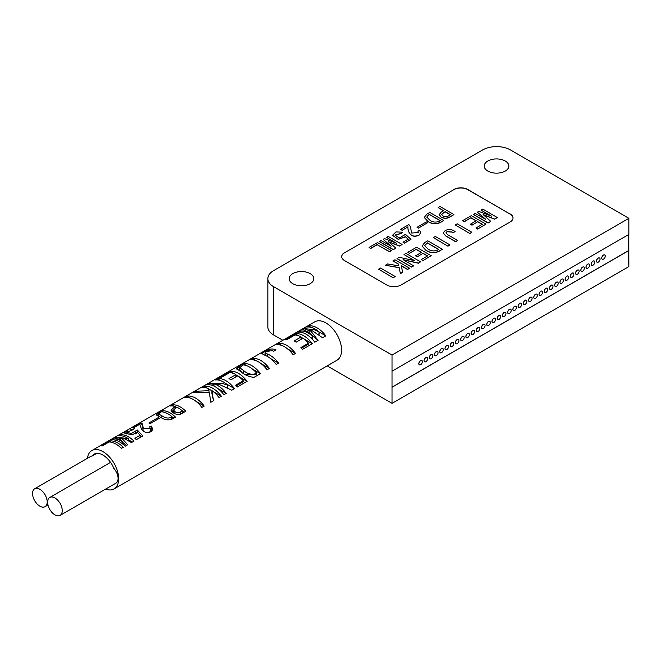 <?xml version="1.0" encoding="UTF-8"?>
<svg xmlns="http://www.w3.org/2000/svg" width="662" height="662" viewBox="0 0 662 662"><rect width="100%" height="100%" fill="white"/><g stroke="black" fill="none" stroke-linecap="round" stroke-linejoin="round"><path stroke-width="0.99" d="M505.247 161.015A12.313 7.108 0 0 0 491.825 159.468A12.313 7.108 0 0 0 484.22 166.038A12.313 7.108 0 0 0 487.828 171.069A12.313 7.108 0 0 0 501.25 172.608A12.313 7.108 0 0 0 508.855 166.038A12.313 7.108 0 0 0 505.247 161.015M310.188 273.629A12.313 7.108 0 0 0 296.766 272.09A12.313 7.108 0 0 0 289.162 278.652A12.313 7.108 0 0 0 292.769 283.684A12.313 7.108 0 0 0 306.192 285.223A12.313 7.108 0 0 0 313.796 278.652A12.313 7.108 0 0 0 310.188 273.629M163.464 416.696L158.599 413.982L161.263 411.83A22.169 12.801 60 0 1 168.198 413.965A22.169 12.801 60 0 1 172.103 416.787L171.201 417.308C168.661 418.434 166.079 418.235 163.464 416.696M174.867 413.7L174.867 411.565L173.469 410.035L173.469 412.989M173.808 410.721L175.116 408.346L176.986 407.271A22.169 12.801 60 0 1 178.467 408.04A22.169 12.801 60 0 1 182.364 410.862L180.494 411.946C178.657 413.038 176.779 412.914 174.867 411.565M243.484 370.497L239.71 367.675L243.045 364.911A22.169 12.801 60 0 1 249.491 367.029A22.169 12.801 60 0 1 256.591 373.095L255.474 373.74C251.246 374.858 247.34 373.831 243.757 370.662L243.484 370.497M39.861 506.165A10.344 5.975 -120 0 0 45.033 506.67A10.344 5.975 -120 0 0 46.613 498.387A10.344 5.975 -120 0 0 39.861 489.268A10.344 5.975 -120 0 0 34.689 488.755A10.344 5.975 -120 0 0 33.1 497.046A10.344 5.975 -120 0 0 39.861 506.165M54.938 514.87A10.344 5.975 -120 0 0 60.11 515.384A10.344 5.975 -120 0 0 61.698 507.092A10.344 5.975 -120 0 0 54.938 497.973A10.344 5.975 -120 0 0 49.766 497.46A10.344 5.975 -120 0 0 48.177 505.751A10.344 5.975 -120 0 0 54.938 514.87M60.11 515.384L115.908 483.161A10.344 5.975 -120 0 0 113.74 468.233A17.907 10.335 -120 0 0 102.974 455.1A17.907 10.335 -120 0 0 94.021 454.215A17.907 10.335 -120 0 0 92.01 456.068A10.344 5.975 -120 0 0 90.487 456.54L34.689 488.755M420.643 364.704A2.466 1.423 -60 0 1 419.41 364.828A2.466 1.423 -60 0 1 419.029 362.859A2.466 1.423 -60 0 1 420.643 360.682A2.466 1.423 -60 0 1 421.868 360.567A2.466 1.423 -60 0 1 422.248 362.536A2.466 1.423 -60 0 1 420.643 364.704M421.868 360.567L421.802 360.525A2.466 1.423 120 0 0 421.802 360.525A2.466 1.423 120 0 0 420.569 360.641A2.466 1.423 120 0 0 418.963 362.817A2.466 1.423 120 0 0 419.336 364.787A2.466 1.423 120 0 0 419.377 364.812M425.865 361.692A2.466 1.423 -60 0 1 424.632 361.816A2.466 1.423 -60 0 1 424.259 359.838A2.466 1.423 -60 0 1 425.865 357.67A2.466 1.423 -60 0 1 427.098 357.546A2.466 1.423 -60 0 1 427.478 359.524A2.466 1.423 -60 0 1 425.865 361.692M427.064 357.53A2.466 1.423 120 0 0 427.023 357.505A2.466 1.423 120 0 0 425.798 357.629A2.466 1.423 120 0 0 424.185 359.797A2.466 1.423 120 0 0 424.565 361.775A2.466 1.423 120 0 0 424.599 361.791M431.086 358.672A2.466 1.423 -60 0 1 429.861 358.796A2.466 1.423 -60 0 1 429.481 356.826A2.466 1.423 -60 0 1 431.086 354.65A2.466 1.423 -60 0 1 432.319 354.534A2.466 1.423 -60 0 1 432.7 356.504A2.466 1.423 -60 0 1 431.086 358.672M432.286 354.509A2.466 1.423 120 0 0 432.253 354.493A2.466 1.423 120 0 0 431.02 354.609A2.466 1.423 120 0 0 429.415 356.785A2.466 1.423 120 0 0 429.787 358.754A2.466 1.423 120 0 0 429.82 358.779L429.861 358.796M436.316 355.66A2.466 1.423 -60 0 1 435.083 355.784A2.466 1.423 -60 0 1 434.702 353.806A2.466 1.423 -60 0 1 436.316 351.638A2.466 1.423 -60 0 1 437.549 351.514A2.466 1.423 -60 0 1 437.921 353.483A2.466 1.423 -60 0 1 436.316 355.66M437.508 351.497A2.466 1.423 120 0 0 437.474 351.472A2.466 1.423 120 0 0 436.241 351.596A2.466 1.423 120 0 0 434.636 353.765A2.466 1.423 120 0 0 435.017 355.742A2.466 1.423 120 0 0 435.05 355.759M441.537 352.639A2.466 1.423 -60 0 1 440.304 352.763A2.466 1.423 -60 0 1 439.932 350.786A2.466 1.423 -60 0 1 441.537 348.617A2.466 1.423 -60 0 1 442.77 348.493A2.466 1.423 -60 0 1 443.151 350.471A2.466 1.423 -60 0 1 441.537 352.639M442.737 348.477A2.466 1.423 120 0 0 442.704 348.46A2.466 1.423 120 0 0 441.471 348.576A2.466 1.423 120 0 0 439.858 350.752A2.466 1.423 120 0 0 440.238 352.722A2.466 1.423 120 0 0 440.271 352.738M446.767 349.627A2.466 1.423 -60 0 1 445.534 349.743A2.466 1.423 -60 0 1 445.154 347.773A2.466 1.423 -60 0 1 446.767 345.605A2.466 1.423 -60 0 1 447.992 345.481A2.466 1.423 -60 0 1 448.373 347.451A2.466 1.423 -60 0 1 446.767 349.627M447.959 345.465A2.466 1.423 120 0 0 447.926 345.44A2.466 1.423 120 0 0 446.693 345.564A2.466 1.423 120 0 0 445.087 347.732A2.466 1.423 120 0 0 445.46 349.71A2.466 1.423 120 0 0 445.501 349.726M451.989 346.607A2.466 1.423 -60 0 1 450.756 346.731A2.466 1.423 -60 0 1 450.383 344.753A2.466 1.423 -60 0 1 451.989 342.585A2.466 1.423 -60 0 1 453.222 342.461A2.466 1.423 -60 0 1 453.594 344.439A2.466 1.423 -60 0 1 451.989 346.607M453.189 342.444A2.466 1.423 120 0 0 453.147 342.428A2.466 1.423 120 0 0 451.923 342.544A2.466 1.423 120 0 0 450.309 344.72A2.466 1.423 120 0 0 450.69 346.689A2.466 1.423 120 0 0 450.723 346.706L450.69 346.689M457.21 343.595A2.466 1.423 -60 0 1 455.986 343.71A2.466 1.423 -60 0 1 455.605 341.741A2.466 1.423 -60 0 1 457.21 339.573A2.466 1.423 -60 0 1 458.443 339.449A2.466 1.423 -60 0 1 458.824 341.418A2.466 1.423 -60 0 1 457.21 343.595M458.41 339.432A2.466 1.423 120 0 0 458.377 339.407A2.466 1.423 120 0 0 457.144 339.532A2.466 1.423 120 0 0 455.539 341.7A2.466 1.423 120 0 0 455.911 343.677A2.466 1.423 120 0 0 455.944 343.694M462.44 340.574A2.466 1.423 -60 0 1 461.207 340.698A2.466 1.423 -60 0 1 460.826 338.721A2.466 1.423 -60 0 1 462.44 336.553A2.466 1.423 -60 0 1 463.673 336.428A2.466 1.423 -60 0 1 464.045 338.406A2.466 1.423 -60 0 1 462.44 340.574M463.632 336.412A2.466 1.423 120 0 0 463.599 336.387A2.466 1.423 120 0 0 462.366 336.511A2.466 1.423 120 0 0 460.76 338.679A2.466 1.423 120 0 0 461.141 340.657A2.466 1.423 120 0 0 461.174 340.673M467.662 337.562A2.466 1.423 -60 0 1 466.429 337.678A2.466 1.423 -60 0 1 466.056 335.708A2.466 1.423 -60 0 1 467.662 333.54A2.466 1.423 -60 0 1 468.895 333.416A2.466 1.423 -60 0 1 469.275 335.386A2.466 1.423 -60 0 1 467.662 337.562M468.862 333.391A2.466 1.423 120 0 0 468.828 333.375A2.466 1.423 120 0 0 467.595 333.499A2.466 1.423 120 0 0 465.982 335.667A2.466 1.423 120 0 0 466.362 337.637A2.466 1.423 120 0 0 466.396 337.661M472.891 334.542A2.466 1.423 -60 0 1 471.658 334.666A2.466 1.423 -60 0 1 471.278 332.688A2.466 1.423 -60 0 1 472.891 330.52A2.466 1.423 -60 0 1 474.116 330.396A2.466 1.423 -60 0 1 474.497 332.374A2.466 1.423 -60 0 1 472.891 334.542M474.083 330.379A2.466 1.423 120 0 0 474.05 330.355A2.466 1.423 120 0 0 472.817 330.479A2.466 1.423 120 0 0 471.212 332.647A2.466 1.423 120 0 0 471.584 334.624A2.466 1.423 120 0 0 471.625 334.641M478.113 331.53A2.466 1.423 -60 0 1 476.88 331.645A2.466 1.423 -60 0 1 476.508 329.676A2.466 1.423 -60 0 1 478.113 327.5A2.466 1.423 -60 0 1 479.346 327.384A2.466 1.423 -60 0 1 479.718 329.353A2.466 1.423 -60 0 1 478.113 331.53M479.313 327.359A2.466 1.423 120 0 0 479.271 327.342A2.466 1.423 120 0 0 478.047 327.467A2.466 1.423 120 0 0 476.433 329.635A2.466 1.423 120 0 0 476.814 331.604A2.466 1.423 120 0 0 476.847 331.629M483.334 328.509A2.466 1.423 -60 0 1 482.11 328.633A2.466 1.423 -60 0 1 481.729 326.656A2.466 1.423 -60 0 1 483.334 324.488A2.466 1.423 -60 0 1 484.567 324.363A2.466 1.423 -60 0 1 484.948 326.341A2.466 1.423 -60 0 1 483.334 328.509M484.534 324.347A2.466 1.423 120 0 0 484.501 324.322A2.466 1.423 120 0 0 483.268 324.446A2.466 1.423 120 0 0 481.663 326.614A2.466 1.423 120 0 0 482.035 328.592A2.466 1.423 120 0 0 482.068 328.609M488.564 325.489A2.466 1.423 -60 0 1 487.331 325.613A2.466 1.423 -60 0 1 486.951 323.644A2.466 1.423 -60 0 1 488.564 321.467A2.466 1.423 -60 0 1 489.797 321.351A2.466 1.423 -60 0 1 490.17 323.321A2.466 1.423 -60 0 1 488.564 325.489M489.756 321.327A2.466 1.423 120 0 0 489.723 321.31A2.466 1.423 120 0 0 488.49 321.434A2.466 1.423 120 0 0 486.884 323.602A2.466 1.423 120 0 0 487.265 325.572A2.466 1.423 120 0 0 487.298 325.596M493.786 322.477A2.466 1.423 -60 0 1 492.553 322.601A2.466 1.423 -60 0 1 492.18 320.623A2.466 1.423 -60 0 1 493.786 318.455A2.466 1.423 -60 0 1 495.019 318.331A2.466 1.423 -60 0 1 495.399 320.309A2.466 1.423 -60 0 1 493.786 322.477M495.019 318.331L494.953 318.29A2.466 1.423 120 0 0 494.953 318.29A2.466 1.423 120 0 0 493.72 318.414A2.466 1.423 120 0 0 492.106 320.582A2.466 1.423 120 0 0 492.487 322.56A2.466 1.423 120 0 0 492.52 322.576M499.016 319.456A2.466 1.423 -60 0 1 497.783 319.58A2.466 1.423 -60 0 1 497.402 317.611A2.466 1.423 -60 0 1 499.016 315.435A2.466 1.423 -60 0 1 500.24 315.319A2.466 1.423 -60 0 1 500.621 317.288A2.466 1.423 -60 0 1 499.016 319.456M500.207 315.294A2.466 1.423 120 0 0 500.174 315.278A2.466 1.423 120 0 0 498.941 315.393A2.466 1.423 120 0 0 497.336 317.57A2.466 1.423 120 0 0 497.708 319.539A2.466 1.423 120 0 0 497.75 319.564M504.237 316.444A2.466 1.423 -60 0 1 503.004 316.568A2.466 1.423 -60 0 1 502.632 314.591A2.466 1.423 -60 0 1 504.237 312.423A2.466 1.423 -60 0 1 505.47 312.298A2.466 1.423 -60 0 1 505.842 314.276A2.466 1.423 -60 0 1 504.237 316.444M505.437 312.282A2.466 1.423 120 0 0 505.396 312.257A2.466 1.423 120 0 0 504.171 312.381A2.466 1.423 120 0 0 502.557 314.549A2.466 1.423 120 0 0 502.938 316.527A2.466 1.423 120 0 0 502.971 316.544M509.459 313.424A2.466 1.423 -60 0 1 508.234 313.548A2.466 1.423 -60 0 1 507.853 311.579A2.466 1.423 -60 0 1 509.459 309.402A2.466 1.423 -60 0 1 510.692 309.286A2.466 1.423 -60 0 1 511.072 311.256A2.466 1.423 -60 0 1 509.459 313.424M510.659 309.262A2.466 1.423 120 0 0 510.625 309.245A2.466 1.423 120 0 0 509.392 309.361A2.466 1.423 120 0 0 507.787 311.537A2.466 1.423 120 0 0 508.159 313.507A2.466 1.423 120 0 0 508.193 313.531M514.688 310.412A2.466 1.423 -60 0 1 513.455 310.536A2.466 1.423 -60 0 1 513.075 308.558A2.466 1.423 -60 0 1 514.688 306.39A2.466 1.423 -60 0 1 515.921 306.266A2.466 1.423 -60 0 1 516.294 308.235A2.466 1.423 -60 0 1 514.688 310.412M515.88 306.249A2.466 1.423 120 0 0 515.847 306.225A2.466 1.423 120 0 0 514.614 306.349A2.466 1.423 120 0 0 513.009 308.517A2.466 1.423 120 0 0 513.389 310.495A2.466 1.423 120 0 0 513.422 310.511M519.91 307.391A2.466 1.423 -60 0 1 518.677 307.516A2.466 1.423 -60 0 1 518.305 305.538A2.466 1.423 -60 0 1 519.91 303.37A2.466 1.423 -60 0 1 521.143 303.246A2.466 1.423 -60 0 1 521.524 305.223A2.466 1.423 -60 0 1 519.91 307.391M521.11 303.229A2.466 1.423 120 0 0 521.077 303.213A2.466 1.423 120 0 0 519.844 303.328A2.466 1.423 120 0 0 518.23 305.505A2.466 1.423 120 0 0 518.611 307.474A2.466 1.423 120 0 0 518.644 307.491M525.14 304.379A2.466 1.423 -60 0 1 523.907 304.495A2.466 1.423 -60 0 1 523.526 302.526A2.466 1.423 -60 0 1 525.14 300.358A2.466 1.423 -60 0 1 526.364 300.234A2.466 1.423 -60 0 1 526.745 302.203A2.466 1.423 -60 0 1 525.14 304.379M526.331 300.217A2.466 1.423 120 0 0 526.298 300.192A2.466 1.423 120 0 0 525.065 300.316A2.466 1.423 120 0 0 523.46 302.484A2.466 1.423 120 0 0 523.832 304.462A2.466 1.423 120 0 0 523.874 304.479L523.832 304.462M530.361 301.359A2.466 1.423 -60 0 1 529.128 301.483A2.466 1.423 -60 0 1 528.756 299.505A2.466 1.423 -60 0 1 530.361 297.337A2.466 1.423 -60 0 1 531.594 297.213A2.466 1.423 -60 0 1 531.967 299.191A2.466 1.423 -60 0 1 530.361 301.359M531.553 297.197A2.466 1.423 120 0 0 531.52 297.18A2.466 1.423 120 0 0 530.295 297.296A2.466 1.423 120 0 0 528.681 299.472A2.466 1.423 120 0 0 529.062 301.442A2.466 1.423 120 0 0 529.095 301.458M535.583 298.347A2.466 1.423 -60 0 1 534.358 298.463A2.466 1.423 -60 0 1 533.977 296.493A2.466 1.423 -60 0 1 535.583 294.325A2.466 1.423 -60 0 1 536.816 294.201A2.466 1.423 -60 0 1 537.196 296.171A2.466 1.423 -60 0 1 535.583 298.347M536.783 294.185A2.466 1.423 120 0 0 536.75 294.16A2.466 1.423 120 0 0 535.517 294.284A2.466 1.423 120 0 0 533.903 296.452A2.466 1.423 120 0 0 534.284 298.43A2.466 1.423 120 0 0 534.317 298.446M540.813 295.326A2.466 1.423 -60 0 1 539.58 295.451A2.466 1.423 -60 0 1 539.199 293.473A2.466 1.423 -60 0 1 540.813 291.305A2.466 1.423 -60 0 1 542.046 291.181A2.466 1.423 -60 0 1 542.418 293.158A2.466 1.423 -60 0 1 540.813 295.326M542.004 291.164A2.466 1.423 120 0 0 541.971 291.139A2.466 1.423 120 0 0 540.738 291.263A2.466 1.423 120 0 0 539.133 293.432A2.466 1.423 120 0 0 539.505 295.409A2.466 1.423 120 0 0 539.547 295.426M546.034 292.314A2.466 1.423 -60 0 1 544.801 292.43A2.466 1.423 -60 0 1 544.429 290.461A2.466 1.423 -60 0 1 546.034 288.293A2.466 1.423 -60 0 1 547.267 288.169A2.466 1.423 -60 0 1 547.648 290.138A2.466 1.423 -60 0 1 546.034 292.314M547.234 288.144A2.466 1.423 120 0 0 547.201 288.127A2.466 1.423 120 0 0 545.968 288.251A2.466 1.423 120 0 0 544.354 290.419A2.466 1.423 120 0 0 544.735 292.389A2.466 1.423 120 0 0 544.768 292.414M551.264 289.294A2.466 1.423 -60 0 1 550.031 289.418A2.466 1.423 -60 0 1 549.65 287.44A2.466 1.423 -60 0 1 551.264 285.272A2.466 1.423 -60 0 1 552.489 285.148A2.466 1.423 -60 0 1 552.869 287.126A2.466 1.423 -60 0 1 551.264 289.294M552.489 285.148L552.422 285.107A2.466 1.423 120 0 0 552.422 285.107A2.466 1.423 120 0 0 551.189 285.231A2.466 1.423 120 0 0 549.584 287.399A2.466 1.423 120 0 0 549.957 289.377A2.466 1.423 120 0 0 549.998 289.393M556.485 286.282A2.466 1.423 -60 0 1 555.253 286.398A2.466 1.423 -60 0 1 554.872 284.428A2.466 1.423 -60 0 1 556.485 282.252A2.466 1.423 -60 0 1 557.718 282.136A2.466 1.423 -60 0 1 558.091 284.106A2.466 1.423 -60 0 1 556.485 286.282M557.677 282.111A2.466 1.423 120 0 0 557.644 282.095A2.466 1.423 120 0 0 556.411 282.219A2.466 1.423 120 0 0 554.806 284.387A2.466 1.423 120 0 0 555.186 286.356A2.466 1.423 120 0 0 555.219 286.381M561.707 283.262A2.466 1.423 -60 0 1 560.474 283.386A2.466 1.423 -60 0 1 560.102 281.408A2.466 1.423 -60 0 1 561.707 279.24A2.466 1.423 -60 0 1 562.94 279.116A2.466 1.423 -60 0 1 563.321 281.093A2.466 1.423 -60 0 1 561.707 283.262M562.907 279.099A2.466 1.423 120 0 0 562.874 279.074A2.466 1.423 120 0 0 561.641 279.198A2.466 1.423 120 0 0 560.027 281.367A2.466 1.423 120 0 0 560.408 283.344A2.466 1.423 120 0 0 560.441 283.361M566.937 280.241A2.466 1.423 -60 0 1 565.704 280.365A2.466 1.423 -60 0 1 565.323 278.396A2.466 1.423 -60 0 1 566.937 276.22A2.466 1.423 -60 0 1 568.17 276.104A2.466 1.423 -60 0 1 568.542 278.073A2.466 1.423 -60 0 1 566.937 280.241M568.128 276.079A2.466 1.423 120 0 0 568.095 276.062A2.466 1.423 120 0 0 566.862 276.186A2.466 1.423 120 0 0 565.257 278.354A2.466 1.423 120 0 0 565.629 280.324A2.466 1.423 120 0 0 565.671 280.349M573.325 273.042L573.391 273.083A2.466 1.423 -60 0 1 573.772 275.061A2.466 1.423 -60 0 1 572.158 277.229A2.466 1.423 -60 0 1 570.925 277.353A2.466 1.423 -60 0 1 570.553 275.375A2.466 1.423 -60 0 1 572.158 273.207A2.466 1.423 -60 0 1 573.391 273.083A2.466 1.423 120 0 0 573.325 273.042A2.466 1.423 120 0 0 572.092 273.166A2.466 1.423 120 0 0 570.478 275.334A2.466 1.423 120 0 0 570.859 277.312A2.466 1.423 120 0 0 570.892 277.328M577.38 274.209A2.466 1.423 -60 0 1 576.155 274.333A2.466 1.423 -60 0 1 575.774 272.363A2.466 1.423 -60 0 1 577.38 270.187A2.466 1.423 -60 0 1 578.613 270.071A2.466 1.423 -60 0 1 578.993 272.041A2.466 1.423 -60 0 1 577.38 274.209M578.58 270.046A2.466 1.423 120 0 0 578.547 270.03A2.466 1.423 120 0 0 577.314 270.146A2.466 1.423 120 0 0 575.708 272.322A2.466 1.423 120 0 0 576.081 274.291A2.466 1.423 120 0 0 576.122 274.316M582.61 271.197A2.466 1.423 -60 0 1 581.377 271.321A2.466 1.423 -60 0 1 580.996 269.343A2.466 1.423 -60 0 1 582.61 267.175A2.466 1.423 -60 0 1 583.843 267.051A2.466 1.423 -60 0 1 584.215 269.029A2.466 1.423 -60 0 1 582.61 271.197M583.801 267.034A2.466 1.423 120 0 0 583.768 267.009A2.466 1.423 120 0 0 582.535 267.134A2.466 1.423 120 0 0 580.93 269.302A2.466 1.423 120 0 0 581.31 271.279A2.466 1.423 120 0 0 581.344 271.296M587.831 268.176A2.466 1.423 -60 0 1 586.598 268.3A2.466 1.423 -60 0 1 586.226 266.331A2.466 1.423 -60 0 1 587.831 264.155A2.466 1.423 -60 0 1 589.064 264.039A2.466 1.423 -60 0 1 589.445 266.008A2.466 1.423 -60 0 1 587.831 268.176M589.064 264.039L588.998 263.997A2.466 1.423 120 0 0 588.998 263.997A2.466 1.423 120 0 0 587.765 264.113A2.466 1.423 120 0 0 586.151 266.29A2.466 1.423 120 0 0 586.532 268.259A2.466 1.423 120 0 0 586.565 268.284M593.061 265.164A2.466 1.423 -60 0 1 591.828 265.288A2.466 1.423 -60 0 1 591.447 263.31A2.466 1.423 -60 0 1 593.061 261.142A2.466 1.423 -60 0 1 594.286 261.018A2.466 1.423 -60 0 1 594.666 262.996A2.466 1.423 -60 0 1 593.061 265.164M594.253 261.002A2.466 1.423 120 0 0 594.219 260.977A2.466 1.423 120 0 0 592.986 261.101A2.466 1.423 120 0 0 591.381 263.269A2.466 1.423 120 0 0 591.754 265.247A2.466 1.423 120 0 0 591.795 265.263M598.283 262.144A2.466 1.423 -60 0 1 597.05 262.268A2.466 1.423 -60 0 1 596.677 260.298A2.466 1.423 -60 0 1 598.283 258.122A2.466 1.423 -60 0 1 599.515 257.998A2.466 1.423 -60 0 1 599.896 259.976A2.466 1.423 -60 0 1 598.283 262.144M599.482 257.981A2.466 1.423 120 0 0 599.441 257.965A2.466 1.423 120 0 0 598.216 258.081A2.466 1.423 120 0 0 596.603 260.257A2.466 1.423 120 0 0 596.983 262.226A2.466 1.423 120 0 0 597.016 262.243L597.05 262.268M603.504 259.132A2.466 1.423 -60 0 1 602.279 259.247A2.466 1.423 -60 0 1 601.899 257.278A2.466 1.423 -60 0 1 603.504 255.11A2.466 1.423 -60 0 1 604.737 254.986A2.466 1.423 -60 0 1 605.118 256.955A2.466 1.423 -60 0 1 603.504 259.132M604.704 254.969A2.466 1.423 120 0 0 604.671 254.944A2.466 1.423 120 0 0 603.438 255.069A2.466 1.423 120 0 0 601.832 257.237A2.466 1.423 120 0 0 602.205 259.214A2.466 1.423 120 0 0 602.238 259.231M105.639 489.094A22.169 12.801 -120 0 0 114.054 488.92A22.169 12.801 -120 0 0 117.455 471.154A22.169 12.801 -120 0 0 102.974 451.625A22.169 12.801 -120 0 0 91.894 450.524A22.169 12.801 -120 0 0 87.442 458.294M114.054 488.92L336.983 360.219A22.169 12.801 -120 0 0 340.376 342.453A22.169 12.801 -120 0 0 325.894 322.915A22.169 12.801 -120 0 0 314.814 321.823L91.894 450.524M325.828 335.874A22.169 12.801 -120 0 0 317.222 327.93A22.169 12.801 -120 0 0 308.84 325.894L306.804 327.069A22.169 12.801 60 0 1 315.186 329.105A22.169 12.801 60 0 1 319.225 332.051L314.185 329.684L304.156 328.6L302.526 329.544L309.253 332.523L312.298 336.048A22.169 12.801 -120 0 0 308.26 333.102A22.169 12.801 -120 0 0 299.878 331.066L297.842 332.241A22.169 12.801 60 0 1 306.225 334.277A22.169 12.801 60 0 1 314.831 342.229L318.074 340.359L311.14 331.439L309.146 329.966L312.307 330.768L322.593 337.744L325.828 335.874L319.225 332.067M312.282 343.694A22.169 12.801 -120 0 0 303.676 335.75A22.169 12.801 -120 0 0 295.293 333.714L284.908 339.714A22.169 12.801 60 0 1 286.845 339.631L294.888 334.98A22.169 12.801 60 0 1 301.102 336.966L294.176 340.971A22.169 12.801 60 0 1 294.408 341.104A22.169 12.801 60 0 1 296.113 342.188L303.031 338.191A22.169 12.801 60 0 1 308.434 343.164L300.896 347.517A22.169 12.801 60 0 1 302.41 349.404L312.282 343.694L304.04 338.936M295.484 353.4A22.169 12.801 -120 0 0 286.869 345.448A22.169 12.801 -120 0 0 278.487 343.421L276.145 344.77A22.169 12.801 60 0 1 284.528 346.805A22.169 12.801 60 0 1 293.142 354.749L295.484 353.4L287.234 348.634M278.578 363.157A22.169 12.801 -120 0 0 269.964 355.213A22.169 12.801 -120 0 0 267.283 353.93L265.04 352.68L266.372 351.448L272.272 350.67A22.169 12.801 60 0 1 273.704 351.241L276.046 349.884A22.169 12.801 -120 0 0 274.92 349.428C271.577 348.51 267.978 349.238 264.13 351.621L261.838 353.591L265.048 355.32A22.169 12.801 60 0 1 267.622 356.561A22.169 12.801 60 0 1 276.236 364.514L278.578 363.157L270.328 358.399M269.409 368.453A22.169 12.801 -120 0 0 260.795 360.509A22.169 12.801 -120 0 0 252.412 358.473L250.07 359.822A22.169 12.801 60 0 1 258.453 361.857A22.169 12.801 60 0 1 267.067 369.801L269.409 368.453L261.159 363.686M260.447 373.625A22.169 12.801 -120 0 0 251.833 365.681A22.169 12.801 -120 0 0 243.451 363.645L239.992 365.647L236.632 368.635L241.316 372.077C244.907 375.048 249.119 376.81 253.96 377.373L260.447 373.625L252.197 368.866M247.1 381.329A22.169 12.801 -120 0 0 238.494 373.385A22.169 12.801 -120 0 0 230.111 371.349L219.726 377.348A22.169 12.801 60 0 1 221.654 377.257L229.706 372.615A22.169 12.801 60 0 1 235.92 374.601L228.994 378.598A22.169 12.801 60 0 1 229.226 378.73A22.169 12.801 60 0 1 230.922 379.822L237.848 375.826A22.169 12.801 60 0 1 243.252 380.799L235.713 385.152A22.169 12.801 60 0 1 237.228 387.03L247.1 381.329L238.858 376.57M234.472 388.619A22.169 12.801 -120 0 0 225.866 380.675A22.169 12.801 -120 0 0 217.484 378.639L215.142 379.988A22.169 12.801 60 0 1 223.524 382.024A22.169 12.801 60 0 1 227.769 385.16L221.53 383.174L209.44 383.281L206.892 384.754A22.169 12.801 60 0 1 215.274 386.79A22.169 12.801 60 0 1 223.88 394.734L226.222 393.385A22.169 12.801 -120 0 0 217.616 385.433A22.169 12.801 -120 0 0 214.016 383.844L219.312 384.457L231.741 390.199L234.472 388.619L226.222 383.861M221.34 396.207A22.169 12.801 -120 0 0 212.725 388.255A22.169 12.801 -120 0 0 204.343 386.227L202.001 387.576A22.169 12.801 60 0 1 208.522 388.66L209.026 390.712L195.687 391.225L193.039 392.748L206.014 392.136L209.44 392.889L210.773 402.306L213.512 400.725L211.881 390.563A22.169 12.801 60 0 1 218.99 397.556L221.34 396.207L213.09 391.441M204.227 406.087A22.169 12.801 -120 0 0 195.613 398.135A22.169 12.801 -120 0 0 187.23 396.099L184.888 397.457A22.169 12.801 60 0 1 193.271 399.492A22.169 12.801 60 0 1 201.885 407.436L204.227 406.087L195.977 401.321M185.79 411.234A22.169 12.801 -120 0 0 180.337 406.956A22.169 12.801 -120 0 0 171.855 404.937L169.985 406.021A22.169 12.801 60 0 1 175.438 406.633L173.08 407.999L171.036 410.283L172.997 412.649C175.835 414.644 178.682 414.983 181.554 413.676L185.79 411.234M175.521 417.159A22.169 12.801 -120 0 0 170.068 412.881A22.169 12.801 -120 0 0 161.586 410.862L156.124 414.809L161.503 417.83C165.343 420.163 169.091 420.478 172.749 418.756L175.521 417.159M149.695 426.824L150.266 428.413L143.373 428.297L142.123 423.448L141.056 422.902A22.169 12.801 -120 0 0 140.733 422.944L132.499 427.693A22.169 12.801 60 0 1 133.972 427.586L139.831 424.201L141.569 429.34C144.018 432.485 147.187 433.262 151.077 431.665L152.566 429.009L151.482 426.105L149.695 426.824M124.497 433.163L125.739 431.516L124.39 432.907L131.937 434.901L137.39 432.22L140.079 435.273L134.866 438.285A22.169 12.801 60 0 1 136.331 439.659L142.769 435.944L137.307 430.01L131.068 433.61L126.831 432.129L133.319 429.613L134.378 428.678L130.116 429.986M133.972 441.149A22.169 12.801 -120 0 0 128.519 436.879A22.169 12.801 -120 0 0 120.037 434.86L118.407 435.795A22.169 12.801 60 0 1 126.889 437.814A22.169 12.801 60 0 1 128.345 438.732L116.289 437.019L114.981 437.772L121.8 440.751L122.809 441.935A22.169 12.801 -120 0 0 121.345 441.016A22.169 12.801 -120 0 0 112.863 438.997L111.233 439.94A22.169 12.801 60 0 1 119.714 441.959A22.169 12.801 60 0 1 125.168 446.229L127.692 444.773L123.306 439.882L120.443 437.723L124.928 438.947L131.44 442.613L133.972 441.149M123.297 447.313A22.169 12.801 -120 0 0 117.844 443.035A22.169 12.801 -120 0 0 109.362 441.016L100.889 445.915A22.169 12.801 60 0 1 102.436 445.791L109.04 441.984A22.169 12.801 60 0 1 115.974 444.119A22.169 12.801 60 0 1 121.419 448.397L123.297 447.313M125.739 431.516L127.22 430.656M148.876 422.993A22.169 12.801 60 0 1 150.183 423.622L159.468 418.26A22.169 12.801 -120 0 0 158.168 417.631L148.876 422.993M370.596 248.531L369.048 247.48L377.522 242.59L391.449 250.633L389.579 251.874L377.191 244.725L370.596 248.531L369.048 247.48M383.141 239.338L384.448 238.585L396.339 243.202L386.567 237.368L388.189 236.425L402.124 244.468L399.6 245.925L388.437 241.738L395.851 248.093L393.327 249.706L379.392 241.663L381.022 240.563L391.126 246.206L383.141 239.338L391.01 246.272M396.364 243.186L386.567 237.368M402.124 244.468L399.6 246.09L388.553 241.837M402.529 232.188L401.47 233.272L394.991 235.068L399.327 237.964L405.467 234.356L410.928 239.296L404.49 243.012L403.026 242.168L408.239 239.156L405.549 236.657L398.21 239.222L392.549 235.258L395.942 231.915L402.529 232.188L401.47 233.438L394.991 235.151M403.977 235.548L403.919 235.06M410.928 239.296L404.49 243.169L403.026 242.168M408.239 239.313L405.549 236.822L398.21 239.387L392.549 235.341M410.274 226.586L410.258 227.132M418.425 232.561L417.854 231.154L419.642 230.401L420.718 232.685L419.236 234.869C410.473 239.288 407.345 230.508 407.991 226.785L402.124 230.326L400.659 229.325L408.884 224.567L410.283 226.503L411.723 233.057L418.425 232.478L417.854 231.154M420.718 232.759L419.236 235.035C410.473 239.445 407.345 230.666 407.991 226.942M418.343 228.216L417.035 227.298L426.328 221.935L427.627 222.689L418.343 228.216L417.035 227.298M443.681 220.479L440.909 222.076C436.432 224.302 432.137 224.087 428.033 221.422L424.284 217.401L426.973 214.033L429.746 212.436L443.681 220.479L440.909 222.242C436.432 224.468 432.137 224.244 428.033 221.58L424.292 217.484M393.203 277.8L378.573 269.194L380.534 268.06L395.164 276.509L393.203 277.8L378.573 269.194M409.538 268.209L407.569 269.343L401.238 265.685L402.695 272.322L400.386 273.654L399.186 267.729L385.416 265.247L387.642 263.956L398.847 265.884L398.416 264.055L392.947 261.06L394.908 259.761L409.538 268.209L407.569 269.508L401.28 265.876M398.805 265.876L398.416 264.221M403.977 254.522L405.947 253.389L420.577 261.838L418.434 263.071L403.125 259.661L413.642 265.834L411.681 267.134L397.051 258.685L399.186 257.295L414.586 260.654L403.977 254.522L414.329 260.663M420.577 261.838L418.434 263.228L403.299 259.86M409.455 253.405L407.825 252.305L416.555 247.265L431.185 255.714L422.886 260.663L421.264 259.562L427.594 255.913L423.059 253.289L417.242 256.806L415.612 255.871L421.429 252.354L416.216 249.342L409.455 253.405L407.825 252.305M427.453 255.987L423.059 253.455M421.289 252.429L416.216 249.5M442.39 249.243L439.485 250.923C434.777 253.256 430.275 253.025 425.964 250.228L422.033 246.007L424.855 242.474L427.76 240.794L442.39 249.243L439.485 251.08C434.777 253.414 430.275 253.19 425.964 250.393L422.033 246.09M513.025 218.038A9.856 5.685 0 0 0 510.137 214.099L467.811 189.655A9.856 5.685 0 0 0 453.875 189.655L344.612 252.735A9.856 5.685 0 0 0 341.733 256.682M477.385 212.146L478.75 211.36L491.411 216.102L480.976 210.069L482.689 209.084L497.319 217.533L494.663 219.064L483.111 214.562L490.732 221.331L488.076 223.028L473.446 214.579L475.159 213.429L485.767 219.354L477.385 212.146L485.651 219.42M491.27 216.176L480.976 210.069M497.319 217.533L494.663 219.221L483.053 214.761M464.211 221.787L462.581 220.694L471.311 215.655L485.941 224.104L477.641 229.052L476.011 227.951L482.341 224.294L477.807 221.679L471.989 225.196L470.368 224.261L476.185 220.744L470.963 217.732L464.211 221.787L462.581 220.694M482.209 224.377L477.807 221.836M476.044 220.818L470.963 217.889M469.854 233.545L455.224 224.939L457.194 223.806L471.824 232.246L469.854 233.545L455.224 224.939M457.624 240.447L455.655 241.589L445.898 235.953L443.201 232.991L445.129 230.566C448.29 229.093 451.31 229.226 454.198 230.964L455.142 231.51L453.172 232.643L451.972 231.957L447.016 231.559L445.89 232.883L447.785 234.77L457.624 240.447L455.655 241.746L445.898 236.111L443.209 233.074M455.142 231.51L453.172 232.809L451.972 232.114L447.016 231.717L445.898 232.966M447.951 246.19L433.32 237.584L435.29 236.45L449.92 244.89L447.951 246.19L433.32 237.584M453.942 214.554L449.705 216.995C446.875 218.518 444.02 218.526 441.157 217.045L439.196 214.596L441.231 212.105L443.598 210.739L438.136 207.587L440.015 206.511L453.942 214.554L449.705 217.161C446.875 218.675 444.02 218.692 441.157 217.202L439.196 214.678M443.457 210.822L438.136 207.587M273.613 286.704L392.045 355.072L392.045 371.159L628.9 234.414L628.9 218.328L510.468 149.951A19.703 11.378 0 0 0 482.606 149.951L273.613 270.609A19.703 11.378 0 0 0 267.845 278.652A19.703 11.378 0 0 0 273.613 286.704L273.613 334.964L282.831 340.285M327.169 365.879L392.045 403.34L628.9 266.587L628.759 250.418M392.045 371.159L392.045 403.34M392.045 387.253L628.9 250.501M628.759 234.497L628.759 250.501L391.97 387.212M392.045 355.072L628.9 218.328M453.875 189.655L344.612 252.735M453.875 189.498A9.856 5.685 180 0 1 467.811 189.498L467.811 189.655M510.137 214.099L467.811 189.498M510.137 213.934A9.856 5.685 180 0 1 513.025 217.963A9.856 5.685 180 0 1 510.137 221.985L400.882 285.065A9.856 5.685 180 0 1 386.947 285.065L344.612 260.621A9.856 5.685 180 0 1 341.724 256.599A9.856 5.685 180 0 1 344.612 252.578M273.613 334.964A19.703 11.378 180 0 1 267.845 326.92L267.845 278.652M96.635 453.404L92.01 456.068M298.223 332.192L299.878 331.066M299.878 331.24L302.137 332.547M310.304 337.256L312.298 338.414L312.298 336.048M312.298 338.414L312.505 335.932M302.832 329.535L304.156 328.6M304.156 328.774L309.146 330.702M318.877 334.476L319.026 332.167M319.026 334.533L319.225 332.051M307.185 327.02L308.84 325.894M308.84 326.068L311.099 327.376M309.146 332.432L309.146 329.966M311.438 334.674L318.074 340.359M285.289 339.664L295.293 333.714M295.293 333.888L298.628 335.808M301.102 337.239L302.89 338.274M301.467 348.195L308.434 344.174L308.434 343.164M301.102 339.308L301.102 336.966M276.534 344.72L278.487 343.421M278.487 343.586L281.822 345.514M261.945 353.889L264.13 351.621M264.13 351.646L269.492 350.388M274.92 350.537L274.92 349.428M265.04 352.68L265.04 354.402L265.826 355.651M267.283 356.379L267.283 353.93M250.459 359.772L252.412 358.473M252.412 358.638L255.747 360.567M236.781 369.106L239.992 365.647M239.992 365.813L243.451 363.645M243.451 363.819L246.785 365.738M244.568 374.088L255.474 374.75L256.591 374.104L256.591 373.095M239.71 367.675L239.71 369.611L241.713 372.309M243.757 373.583L243.757 370.662M255.474 374.75L255.474 373.74M220.107 377.299L230.111 371.349M230.111 371.523L233.446 373.442M235.92 374.874L237.708 375.908M236.284 385.83L243.252 381.808L243.252 380.799M235.92 376.943L235.92 374.601M207.272 384.705L209.44 383.281M209.44 383.455L214.016 384.473M227.397 387.452L227.67 385.218M227.67 387.51L227.769 385.16M215.522 379.938L217.484 378.639M217.484 378.813L220.818 380.733M214.016 386.128L214.016 383.844M217.972 388.619L226.222 393.385M193.635 392.583L195.687 391.225M195.687 391.391L198.021 391.796M209.026 392.781L209.026 390.712M202.39 387.527L204.343 386.227M204.343 386.393L207.678 388.321M208.563 388.834L211.881 390.745M213.512 400.725L211.881 393.451L211.881 390.563M185.277 397.407L187.23 396.099M187.23 396.273L190.565 398.201M171.723 411.648L173.08 410.63L173.08 407.999M175.438 408.164L175.438 406.633M170.208 405.988L171.855 404.937M171.855 405.036L173.825 406.17M175.438 407.105L176.357 407.635M182.364 411.102L184.185 412.153M182.364 413.212L182.364 410.862M180.494 414.164L180.494 411.946M156.257 415.157L158.822 412.467M158.822 412.558L161.586 410.862M161.586 410.961L163.555 412.095M172.103 417.035L173.924 418.086M158.59 413.982L159.021 416.663M161.834 417.987L161.834 415.935M172.103 419.096L172.103 416.787M171.201 419.485L171.201 417.308M158.168 419.013L158.168 417.631M132.855 427.644L140.733 422.944M141.056 423.291L142.107 424.789M142.107 423.779L143.265 431.061M149.48 432.485L150.266 431.003L150.266 428.413M150.266 429.448L151.482 428.935L151.482 426.105M151.482 428.935L152.326 430.201M126.831 432.129L126.972 434.222M135.818 433.56L136.546 433.229M137.307 432.336L137.307 430.01M140.079 435.431L141.486 436.68M140.079 437.491L140.079 435.273M111.464 439.899L112.863 438.997M112.863 439.096L114.352 439.949M122.809 444.094L122.809 441.935M122.966 444.227L122.966 441.844M115.163 437.764L116.289 437.019M116.289 437.119L120.277 438.666M128.18 440.487L128.18 438.832M128.345 440.578L128.345 438.732M118.63 435.762L120.037 434.86M120.037 434.951L121.518 435.811M128.345 439.75L132.367 442.075M120.277 439.585L120.277 437.822M122.966 442.572L126.409 445.518M101.112 445.874L109.362 441.016M109.362 441.115L111.324 442.249M120.616 447.611L121.692 448.24M490.732 221.331L488.076 223.028M488.076 222.862L473.446 214.422M470.963 217.732L464.211 221.629M477.807 221.679L471.989 225.196M471.989 225.039L470.368 224.104M485.941 224.104L477.641 229.052M477.641 228.887L476.011 227.951M471.824 232.246L469.854 233.388M449.92 244.89L447.951 246.032M428.016 249.044C431.036 251.171 434.313 251.486 437.855 249.979L438.798 249.442L427.42 242.871L424.615 245.66L428.016 249.044M426.477 243.409L424.623 245.743M438.658 249.516L427.42 243.028L426.477 243.575M416.216 249.342L409.455 253.24M423.059 253.289L417.242 256.806M417.242 256.649L415.612 255.714M431.185 255.714L422.886 260.663M422.886 260.505L421.264 259.562M413.642 265.834L411.681 267.134M411.681 266.976L397.051 258.528M402.695 272.156L400.386 273.489L399.186 267.729M399.186 267.564L385.416 265.247M398.416 264.055L392.947 260.894M395.164 276.509L393.203 277.643M443.027 215.961C444.93 217.012 446.809 216.97 448.646 215.82L450.524 214.736L445.145 211.633L441.628 214.463L443.027 215.961M443.275 212.717L441.628 214.546M450.383 214.819L445.145 211.799L443.275 212.874M429.994 220.289C432.865 222.316 435.985 222.614 439.361 221.182L440.255 220.669L429.423 214.414L426.75 217.07L429.994 220.289M428.521 214.927L426.75 217.144M440.114 220.744L429.423 214.571L428.521 215.092M427.627 222.689L418.343 228.051M407.991 226.785L402.124 230.326M402.124 230.169L400.659 229.325M395.851 248.093L393.327 249.706M393.327 249.549L379.392 241.506M391.449 250.633L389.579 251.717L377.191 244.725M377.191 244.559L370.596 248.374M45.033 506.67L47.97 504.974M49.766 497.46L110.546 462.374M142.123 423.448L142.123 425.029M135.818 431.094L135.818 433.999"/></g></svg>
